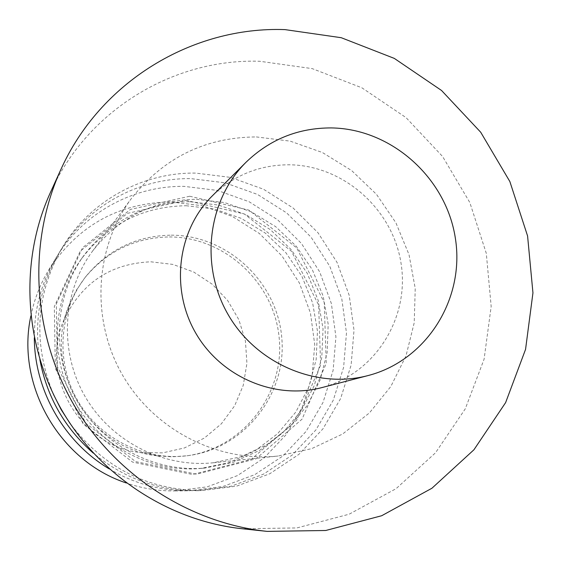 <?xml version="1.0" encoding="UTF-8"?>
<svg xmlns="http://www.w3.org/2000/svg" width="561" height="561" viewBox="0 0 561 561"><rect width="100%" height="100%" fill="white"/><g stroke="black" fill="none" stroke-linecap="round" stroke-linejoin="round"><path stroke-width="0.42" stroke-dasharray="2.81 2.1" d="M212.205 195.978C233.741 175.263 259.399 164.864 289.167 164.787C343.556 165.222 393.128 209.435 401.15 263.972C409.677 318.438 374.769 373.991 321.741 387.623M50.238 192.879C86.997 110.524 173.012 58.421 259.659 61.261L312.253 68.631L361.866 87.789L406.045 117.621L442.622 156.526L469.823 202.528L486.296 253.334L491.17 306.432L484.101 359.166L465.279 408.829L435.504 452.804L396.136 488.638L349.103 514.227L296.853 527.936L242.212 528.75M256.335 136.926L290.184 141.134L322.435 152.536L351.635 170.558L376.487 194.337L395.905 222.794L409.018 254.645L415.231 288.466L414.221 322.736L405.996 355.912L390.856 386.452L369.426 412.917L342.631 434.011L311.685 448.646L278.018 456.037C217.282 462.439 153.686 429.642 122.207 374.545C90.707 319.461 94.725 248.018 131.064 198.938C163.195 157.985 204.954 137.312 256.335 136.926M196.413 199.288L224.554 202.57L251.363 211.841L275.633 226.63L296.264 246.23L312.344 269.743L323.15 296.103L328.171 324.111L327.161 352.497L320.135 379.965L307.372 405.245L289.406 427.138L267.029 444.564L241.272 456.654L213.32 462.769C162.963 468.056 110.601 441.156 84.767 395.947C58.919 350.744 62.313 291.965 92.432 251.265C119.058 217.268 153.721 199.947 196.413 199.288M53.379 394.222C32.713 343.15 35.708 294.223 62.348 247.443C90.188 200.866 142.69 172.241 195.761 173.104L230.515 177.374L263.495 189.225L293.137 208.019L318.038 232.808L337.028 262.394L349.223 295.367L354.005 330.156L351.123 365.099L340.639 398.52L323.003 428.765L298.992 454.298L269.736 473.779L236.63 486.135L201.343 490.63C147.515 489.844 103.841 467.594 70.321 423.864M39.852 359.58C33.583 320.843 40.21 284.904 59.732 251.77C87.095 205.985 138.707 177.809 190.894 178.629L225.073 182.809L257.506 194.436L286.65 212.9L311.138 237.261L329.812 266.342L341.782 298.754L346.474 332.954L343.62 367.308L333.297 400.161L315.934 429.894L292.309 454.992L263.523 474.136L230.978 486.275L196.287 490.686C157.83 490.693 123.504 478.161 93.301 453.099M189.737 196.238L248.93 210.116L296.734 247.976L324.237 302.484L326.243 363.388L302.077 419.144L255.963 458.835L196.56 474.213L135.636 461.619L85.742 423.176L57.355 366.656L56.352 303.831L82.635 247.681L130.404 209.435L189.737 196.238M189.877 201.715L218.446 205.053L245.655 214.498L270.255 229.568L291.131 249.533L307.337 273.473L318.143 300.282L323.038 328.739L321.776 357.546L314.377 385.372L301.138 410.904L282.625 432.924L259.673 450.343L233.327 462.278L204.828 468.07C154.52 472.579 102.67 445.469 76.92 400.428C51.177 355.386 54.137 296.944 83.554 255.886C110.489 220.501 145.93 202.444 189.877 201.715M186.077 205.726L214.274 209.008L241.118 218.313L265.395 233.166L285.991 252.857L301.979 276.468L312.631 302.919L317.449 330.99L316.194 359.412L308.887 386.859L295.808 412.047L277.541 433.765L254.876 450.946L228.881 462.713L200.768 468.435C151.133 472.881 99.998 446.149 74.613 401.746C49.242 357.336 52.159 299.714 81.177 259.203C107.754 224.295 142.718 206.469 186.077 205.726M185.95 200.326L244.358 213.986L291.524 251.321L318.648 305.093L320.604 365.169L296.734 420.175L251.216 459.319L192.605 474.487L132.515 462.075L83.316 424.172L55.329 368.451L54.34 306.495L80.279 251.118L127.403 213.369L185.95 200.326M34.319 337.855C34.228 308.936 41.479 282.26 56.065 257.836C82.762 213.159 133.132 185.621 184.085 186.371L217.444 190.417L249.112 201.743L277.562 219.737L301.467 243.502L319.686 271.875L331.362 303.501L335.92 336.873L333.108 370.4L323.003 402.461L306.026 431.472L282.947 455.953L254.834 474.627L223.061 486.464L189.204 490.77C160.755 490.938 134.093 483.652 109.22 468.891M30.862 315.983C34.2 299.539 40.154 284.196 48.723 269.967C77.741 225.739 118.308 203.047 170.418 201.89L202.149 205.684L232.268 216.399L259.336 233.46L282.057 256.019L299.378 282.968L310.45 313.024L314.749 344.742L312.028 376.606L302.365 407.076L286.173 434.628L264.182 457.881L237.422 475.609L207.198 486.85L175.018 490.931C158.412 491.099 142.171 488.449 126.309 482.972M171.189 235.164C227.212 235.094 277.246 281.832 281.783 337.792C286.994 393.689 245.122 447.909 188.896 455.525C145.523 461.633 99.662 439.095 77.425 400.14C55.146 361.214 58.996 310.254 86.275 275.991C108.518 249.379 136.821 235.774 171.189 235.164M169.422 236.945C225.066 236.861 274.771 283.277 279.266 338.858C284.434 394.376 242.829 448.232 186.974 455.791L172.213 456.822L157.396 455.827C88.105 448.695 41.009 366.291 70.027 302.975L76.689 289.7L85.076 277.506C107.165 251.076 135.285 237.555 169.422 236.945M150.804 261.805L172.879 264.406L193.776 272.057L212.374 284.322L227.682 300.528L238.902 319.798L245.438 341.116L246.924 363.346L243.271 385.295L234.638 405.785L221.462 423.695L204.428 438.022L184.443 447.944L162.592 452.881L140.089 452.51C79.739 446.268 38.856 374.734 64.108 319.574C81.675 282.8 110.573 263.544 150.804 261.805M213.32 462.769L278.018 456.037M92.432 251.265L131.064 198.938M196.287 490.686L201.343 490.63M59.732 251.77L62.348 247.443M200.768 468.435L204.828 468.07M81.177 259.203L83.554 255.886M175.018 490.931L189.204 490.77M48.723 269.967L56.065 257.836M186.974 455.791L188.896 455.525M85.076 277.506L86.275 275.991M140.089 452.51L157.396 455.827M64.108 319.574L70.027 302.975"/><path stroke-width="0.84" d="M331.263 127.922C391.438 128.679 446.304 177.893 455.385 238.404C465.02 298.831 426.725 360.464 368.051 375.568C316.011 389.341 255.893 363.444 227.871 314.146C199.618 264.988 207.815 200.046 246.097 162.192C269.932 139.289 298.319 127.859 331.263 127.922M368.051 375.568L321.741 387.623C274.708 400.063 220.62 376.873 195.487 332.659C170.144 288.564 177.62 230.192 212.205 195.978L246.097 162.192M284.995 29.614L341.256 37.713L394.32 58.407L441.563 90.496L480.714 132.249L509.865 181.561L527.585 235.992L532.95 292.877L525.559 349.37L505.622 402.609L473.933 449.775L431.935 488.238L381.662 515.741L325.724 530.496L267.141 531.386C188.426 522.978 113.603 474.094 72.706 402.84C32.068 331.439 27.917 242.156 60.623 170.067C100.075 81.696 192.304 26.22 284.995 29.614M267.141 531.386L242.212 528.75C168.847 520.903 99.311 475.504 61.331 409.341C23.597 343.037 19.768 260.08 50.238 192.879L60.623 170.067M70.321 423.864L61.072 409.488L53.379 394.222M93.301 453.099C64.711 428.085 46.893 396.915 39.852 359.58M109.22 468.891C64.045 442.047 34.53 390.4 34.319 337.855M126.309 482.972C59.284 461.044 15.736 384.86 30.862 315.983"/></g></svg>
